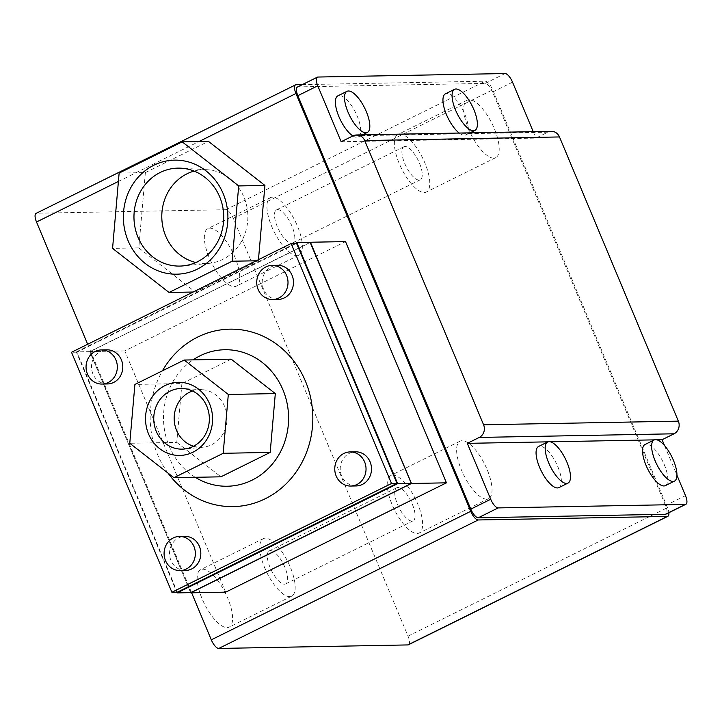 <?xml version="1.0" encoding="UTF-8"?>
<svg xmlns="http://www.w3.org/2000/svg" width="722" height="722" viewBox="0 0 722 722"><rect width="100%" height="100%" fill="white"/><g stroke="black" fill="none" stroke-linecap="round" stroke-linejoin="round"><path stroke-width="0.54" stroke-dasharray="3.61 2.71" d="M469.264 99.681A32.084 11.787 63.7 0 0 467.251 100.15A32.084 11.787 63.7 0 0 469.742 131.648A32.084 11.787 63.7 0 0 493.713 158.127A32.084 11.787 63.7 0 0 495.725 157.658A32.084 11.787 63.7 0 0 493.234 126.16A32.084 11.787 63.7 0 0 469.264 99.681M462.107 440.691A32.084 11.787 63.7 0 0 460.085 441.16A32.084 11.787 63.7 0 0 462.585 472.657A32.084 11.787 63.7 0 0 486.556 499.128A32.084 11.787 63.7 0 0 488.568 498.658A32.084 11.787 63.7 0 0 486.077 467.161A32.084 11.787 63.7 0 0 462.107 440.691M424.301 192.503A32.084 11.787 63.7 0 0 426.323 192.034A32.084 11.787 63.7 0 0 423.823 160.537A32.084 11.787 63.7 0 0 399.853 134.057A32.084 11.787 63.7 0 0 397.84 134.527A32.084 11.787 63.7 0 0 400.331 166.024A32.084 11.787 63.7 0 0 424.301 192.503M417.145 533.513A32.084 11.787 63.7 0 0 419.157 533.035A32.084 11.787 63.7 0 0 416.666 501.537A32.084 11.787 63.7 0 0 392.696 475.067A32.084 11.787 63.7 0 0 390.683 475.536A32.084 11.787 63.7 0 0 393.174 507.034A32.084 11.787 63.7 0 0 417.145 533.513M195.833 262.51A46.966 43.04 -91.1 0 0 208.775 263.395A46.966 43.04 -91.1 0 0 222.728 259.397A46.966 43.04 -91.1 0 0 247.105 207.945A46.966 43.04 -91.1 0 0 207.024 169.724A46.966 43.04 -91.1 0 0 194.128 171.087M405.06 146.494A18.429 6.769 63.7 0 0 403.896 146.765A18.429 6.769 63.7 0 0 405.331 164.86A18.429 6.769 63.7 0 0 419.103 180.067A18.429 6.769 63.7 0 0 420.258 179.796A18.429 6.769 63.7 0 0 418.823 161.701A18.429 6.769 63.7 0 0 405.06 146.494M397.894 487.503A18.429 6.769 63.7 0 0 396.739 487.774A18.429 6.769 63.7 0 0 398.174 505.86A18.429 6.769 63.7 0 0 411.937 521.076A18.429 6.769 63.7 0 0 413.101 520.806A18.429 6.769 63.7 0 0 411.666 502.711A18.429 6.769 63.7 0 0 397.894 487.503M291.661 243.188A18.429 6.769 63.7 0 0 292.816 242.917A18.429 6.769 63.7 0 0 291.381 224.822A18.429 6.769 63.7 0 0 277.618 209.615A18.429 6.769 63.7 0 0 276.454 209.885A18.429 6.769 63.7 0 0 277.889 227.971A18.429 6.769 63.7 0 0 291.661 243.188M284.495 584.188A18.429 6.769 63.7 0 0 285.659 583.918A18.429 6.769 63.7 0 0 284.224 565.831A18.429 6.769 63.7 0 0 270.452 550.615A18.429 6.769 63.7 0 0 269.297 550.886A18.429 6.769 63.7 0 0 270.732 568.981A18.429 6.769 63.7 0 0 284.495 584.188M665.359 485.617A22.933 8.429 63.7 0 0 663.581 463.1A22.933 8.429 63.7 0 0 646.443 444.174A22.933 8.429 63.7 0 0 644.999 444.508M558.9 487.603A22.933 8.429 63.7 0 0 557.122 465.085A22.933 8.429 63.7 0 0 539.984 446.16A22.933 8.429 63.7 0 0 538.54 446.494M352.887 135.926A22.933 8.429 63.7 0 0 356.803 137.279A22.933 8.429 63.7 0 0 358.238 136.945A22.933 8.429 63.7 0 0 356.46 114.428A22.933 8.429 63.7 0 0 339.322 95.503A22.933 8.429 63.7 0 0 337.887 95.836M459.21 133.056A22.933 8.429 63.7 0 0 464.354 135.276A22.933 8.429 63.7 0 0 465.789 134.933A22.933 8.429 63.7 0 0 464.011 112.415A22.933 8.429 63.7 0 0 446.873 93.49A22.933 8.429 63.7 0 0 445.429 93.824M272.411 197.178A32.084 11.787 63.7 0 0 270.398 197.647A32.084 11.787 63.7 0 0 272.889 229.145A32.084 11.787 63.7 0 0 296.859 255.624A32.084 11.787 63.7 0 0 298.881 255.146A32.084 11.787 63.7 0 0 296.381 223.649A32.084 11.787 63.7 0 0 272.411 197.178M265.254 538.179A32.084 11.787 63.7 0 0 263.241 538.657A32.084 11.787 63.7 0 0 265.732 570.154A32.084 11.787 63.7 0 0 289.702 596.625A32.084 11.787 63.7 0 0 291.715 596.155A32.084 11.787 63.7 0 0 289.224 564.658A32.084 11.787 63.7 0 0 265.254 538.179M656.785 439.815L654.448 439.86M550.326 441.801L547.989 441.846M664.565 445.627L676.956 475.247M551.337 131.332A9.557 8.754 -91.1 0 0 547.872 132.189L535.923 138.101L341.154 141.738M533.233 131.675L535.923 138.101M234.28 286.616A32.084 11.787 63.7 0 0 236.293 286.147A32.084 11.787 63.7 0 0 233.802 254.649A32.084 11.787 63.7 0 0 209.831 228.17A32.084 11.787 63.7 0 0 207.819 228.639A32.084 11.787 63.7 0 0 210.31 260.137A32.084 11.787 63.7 0 0 234.28 286.616M227.114 627.626A32.084 11.787 63.7 0 0 229.136 627.147A32.084 11.787 63.7 0 0 226.636 595.65A32.084 11.787 63.7 0 0 202.665 569.18A32.084 11.787 63.7 0 0 200.653 569.649A32.084 11.787 63.7 0 0 203.144 601.146A32.084 11.787 63.7 0 0 227.114 627.626M302.301 84.627L485.22 81.216A9.557 3.511 -116.3 0 1 492.693 89.844L667.462 507.656A9.557 3.511 -116.3 0 1 668.87 512.71M408.444 644.782A9.557 3.511 63.7 0 0 408.029 636.154L233.251 218.333A9.557 3.511 63.7 0 0 225.787 209.705L36.705 213.234A9.557 3.511 63.7 0 0 36.1 213.369M297.428 87.037A9.557 3.511 -116.3 0 1 298.033 86.902L485.148 83.409A9.557 3.511 -116.3 0 1 492.612 92.037L665.567 505.499A9.557 3.511 -116.3 0 1 665.991 514.136M258.458 259.676L258.368 260.741L195.301 291.977L138.795 247.908L145.366 172.603L119.13 173.09M138.795 247.908L112.569 248.395M195.301 291.977L193.162 292.022M258.368 260.741L256.238 260.786M145.366 172.603L208.432 141.368M87.66 344.268L191.619 592.798M225.697 592.157L124.78 350.919L345.531 241.59M124.78 350.919L89.808 351.578L190.644 592.636M310.18 242.43L89.808 351.578M193.523 446.232A28.853 26.434 -91.1 0 0 203.026 447.198A28.853 26.434 -91.1 0 0 211.6 444.743A28.853 26.434 -91.1 0 0 226.573 413.137A28.853 26.434 -91.1 0 0 201.952 389.654A28.853 26.434 -91.1 0 0 192.494 390.972M190.779 592.636L89.97 351.641L310.496 242.43M89.97 351.641L76.306 351.894L176.818 592.175M295.325 243.422L76.306 351.894M177.368 592.166L76.974 352.165L296.58 243.404M76.974 352.165L71.505 352.273M107.479 383.951A17.066 15.64 88.9 0 1 91.911 370.639A17.066 15.64 88.9 0 1 100.656 351.343A17.066 15.64 88.9 0 1 106.838 349.827M278.16 299.422A17.066 15.64 88.9 0 1 262.591 286.102A17.066 15.64 88.9 0 1 271.337 266.815A17.066 15.64 88.9 0 1 277.519 265.29M185.5 570.479A17.066 15.64 88.9 0 1 169.932 557.158A17.066 15.64 88.9 0 1 178.677 537.872A17.066 15.64 88.9 0 1 184.859 536.356M356.181 485.942A17.066 15.64 88.9 0 1 340.613 472.63A17.066 15.64 88.9 0 1 349.358 453.335A17.066 15.64 88.9 0 1 355.54 451.819M231.175 359.159L181.899 383.553L134.906 384.438M181.899 383.553L176.773 442.387L129.77 443.272M176.773 442.387L220.914 476.818M167.991 473.081A88.743 81.324 88.9 0 1 162.441 370.801M195.256 477.296A68.265 62.552 88.9 0 1 193.063 359.863M547.872 132.189L353.103 135.826M408.029 636.154L667.462 507.656M225.787 209.705L485.22 81.216M36.705 213.234L296.137 84.745M233.251 218.333L492.693 89.844M298.033 86.902L317.942 77.037M665.567 505.499L685.485 495.644M492.612 92.037L512.53 82.173M485.148 83.409L505.066 73.545M118.399 181.448L198.983 141.539M495.725 157.658L426.323 192.034M467.251 100.15L397.84 134.527M488.568 498.658L419.157 533.035M460.085 441.16L390.683 475.536M208.775 263.395L182.964 265.895M207.024 169.724L181.141 168.19M420.258 179.796L292.816 242.917M403.896 146.765L276.454 209.885M413.101 520.806L285.659 583.918M396.739 487.774L269.297 550.886M358.238 136.945L362.444 134.861M465.789 134.933L469.995 132.857M298.881 255.146L236.293 286.147M270.398 197.647L207.819 228.639M291.715 596.155L229.136 627.147M263.241 538.657L200.653 569.649M201.952 389.654L182.973 388.535M203.026 447.198L184.101 449.03"/><path stroke-width="1.08" d="M194.128 171.087A46.966 43.04 -91.1 0 0 186.935 173.84A46.966 43.04 -91.1 0 0 162.044 221.573A46.966 43.04 -91.1 0 0 195.833 262.51M655.54 439.662A22.933 8.429 -116.3 0 1 672.678 458.596A22.933 8.429 -116.3 0 1 674.465 481.114A22.933 8.429 -116.3 0 1 673.021 481.448A22.933 8.429 -116.3 0 1 655.883 462.522A22.933 8.429 -116.3 0 1 654.105 440.005A22.933 8.429 -116.3 0 1 655.54 439.662M549.09 441.656A22.933 8.429 -116.3 0 1 566.219 460.582A22.933 8.429 -116.3 0 1 568.006 483.099A22.933 8.429 -116.3 0 1 566.562 483.433A22.933 8.429 -116.3 0 1 549.424 464.508A22.933 8.429 -116.3 0 1 547.646 441.99A22.933 8.429 -116.3 0 1 549.09 441.656M348.428 90.99A22.933 8.429 -116.3 0 1 365.567 109.915A22.933 8.429 -116.3 0 1 367.345 132.433A22.933 8.429 -116.3 0 1 365.901 132.776A22.933 8.429 -116.3 0 1 348.771 113.841A22.933 8.429 -116.3 0 1 346.984 91.324A22.933 8.429 -116.3 0 1 348.428 90.99M455.979 88.986A22.933 8.429 -116.3 0 1 473.118 107.912A22.933 8.429 -116.3 0 1 474.896 130.429A22.933 8.429 -116.3 0 1 473.452 130.763A22.933 8.429 -116.3 0 1 456.322 111.838A22.933 8.429 -116.3 0 1 454.535 89.32A22.933 8.429 -116.3 0 1 455.979 88.986M160.194 172.486A48.988 44.89 -91.1 0 0 135.474 229.551A48.988 44.89 -91.1 0 0 182.964 265.895A48.988 44.89 -91.1 0 0 197.521 261.716A48.988 44.89 -91.1 0 0 222.954 208.062A48.988 44.89 -91.1 0 0 181.141 168.19A48.988 44.89 -91.1 0 0 160.194 172.486M654.105 440.005L644.999 444.508A22.933 8.429 63.7 0 0 646.786 467.026A22.933 8.429 63.7 0 0 663.915 485.951A22.933 8.429 63.7 0 0 665.359 485.617L674.465 481.114M547.646 441.99L538.54 446.494A22.933 8.429 63.7 0 0 540.327 469.011A22.933 8.429 63.7 0 0 557.465 487.946A22.933 8.429 63.7 0 0 558.9 487.603L568.006 483.099M346.984 91.324L337.887 95.836A22.933 8.429 63.7 0 0 338.058 114.491A22.933 8.429 63.7 0 0 352.887 135.926M454.535 89.32L445.429 93.824A22.933 8.429 63.7 0 0 445.221 111.414A22.933 8.429 63.7 0 0 459.21 133.056M197.368 269.116A57.038 52.273 88.9 0 1 128.092 240.706A57.038 52.273 88.9 0 1 153.903 165.212A57.038 52.273 88.9 0 1 223.17 193.613A57.038 52.273 88.9 0 1 197.368 269.116M664.565 445.627L662.092 439.716L656.785 439.815M654.448 439.86L550.326 441.801M547.989 441.846L467.324 443.353L490.716 499.272A9.557 3.511 -116.3 0 0 498.18 507.909L685.295 504.416A9.557 3.511 -116.3 0 0 685.9 504.272L665.991 514.136A9.557 3.511 -116.3 0 1 665.386 514.281L478.271 517.773A9.557 3.511 -116.3 0 1 470.798 509.136L297.843 95.674A9.557 3.511 -116.3 0 1 297.428 87.037L317.346 77.173A9.557 3.511 -116.3 0 1 317.942 77.037L505.066 73.545A9.557 3.511 -116.3 0 1 512.53 82.173L533.233 131.675M676.956 475.247L685.485 495.644A9.557 3.511 -116.3 0 1 685.9 504.272M297.843 95.674L317.761 85.81L341.154 141.738L353.103 135.826A9.557 8.754 88.9 0 1 356.56 134.969A9.557 8.754 88.9 0 1 364.709 140.582L483.587 424.78A9.557 8.754 88.9 0 1 479.264 437.433L467.324 443.353M662.092 439.716L674.041 433.796A9.557 8.754 -91.1 0 0 678.364 421.152L559.478 136.945A9.557 8.754 -91.1 0 0 551.337 131.332L356.56 134.969M317.761 85.81A9.557 3.511 -116.3 0 1 317.346 77.173M119.13 173.09L182.197 141.855L238.702 185.924L232.132 261.229L169.065 292.464L112.569 248.395L119.13 173.09M668.87 512.71A9.557 3.511 -116.3 0 1 667.877 516.293A9.557 3.511 -116.3 0 1 667.281 516.438L478.199 519.966A9.557 3.511 -116.3 0 1 470.726 511.329L295.948 93.517A9.557 3.511 -116.3 0 1 295.533 84.88A9.557 3.511 -116.3 0 1 296.137 84.745L302.301 84.627M191.619 592.798L211.293 639.827A9.557 3.511 63.7 0 0 218.757 648.455L407.849 644.927A9.557 3.511 63.7 0 0 408.444 644.782L667.877 516.293M193.162 292.022L169.065 292.464M256.238 260.786L232.132 261.229M182.197 141.855L208.432 141.368L264.929 185.437L258.458 259.676M264.929 185.437L238.702 185.924M295.533 84.88L36.1 213.369A9.557 3.511 63.7 0 0 36.515 222.006L87.66 344.268M310.55 242.24L345.531 241.59L446.44 482.828L225.697 592.157L190.716 592.816L411.468 483.487L310.18 242.43M446.44 482.828L411.468 483.487M192.494 390.972A28.853 26.434 -91.1 0 0 189.615 392.181A28.853 26.434 -91.1 0 0 174.246 420.637A28.853 26.434 -91.1 0 0 193.523 446.232M296.832 242.682L310.496 242.43L411.305 483.415L190.779 592.636L177.116 592.888L397.642 483.668L296.832 242.682L295.325 243.422M193.108 446.449A30.333 27.797 -91.1 0 0 208.857 413.219A30.333 27.797 -91.1 0 0 182.973 388.535A30.333 27.797 -91.1 0 0 169.995 391.189A30.333 27.797 -91.1 0 0 154.689 426.531A30.333 27.797 -91.1 0 0 184.101 449.03A30.333 27.797 -91.1 0 0 193.108 446.449M176.818 592.175L177.116 592.888M411.305 483.415L397.642 483.668M165.103 385.539A36.596 33.537 88.9 0 1 209.542 403.76A36.596 33.537 88.9 0 1 192.991 452.198A36.596 33.537 88.9 0 1 148.551 433.967A36.596 33.537 88.9 0 1 165.103 385.539M291.119 243.504L296.58 243.404L396.974 483.397L177.368 592.166L171.899 592.266L391.514 483.496L291.119 243.504L71.505 352.273L171.899 592.266M108.192 382.534A17.066 15.64 88.9 0 1 102.01 384.059A17.066 15.64 88.9 0 1 86.441 370.738A17.066 15.64 88.9 0 1 95.187 351.452A17.066 15.64 88.9 0 1 101.369 349.926A17.066 15.64 88.9 0 1 116.937 363.247A17.066 15.64 88.9 0 1 108.192 382.534M278.873 298.005A17.066 15.64 88.9 0 1 272.69 299.522A17.066 15.64 88.9 0 1 257.122 286.201A17.066 15.64 88.9 0 1 265.867 266.914A17.066 15.64 88.9 0 1 272.05 265.398A17.066 15.64 88.9 0 1 287.618 278.71A17.066 15.64 88.9 0 1 278.873 298.005M186.222 569.062A17.066 15.64 88.9 0 1 180.031 570.579A17.066 15.64 88.9 0 1 164.472 557.267A17.066 15.64 88.9 0 1 173.217 537.971A17.066 15.64 88.9 0 1 179.399 536.455A17.066 15.64 88.9 0 1 194.967 549.767A17.066 15.64 88.9 0 1 186.222 569.062M356.903 484.525A17.066 15.64 88.9 0 1 350.721 486.05A17.066 15.64 88.9 0 1 335.152 472.729A17.066 15.64 88.9 0 1 343.898 453.443A17.066 15.64 88.9 0 1 350.08 451.918A17.066 15.64 88.9 0 1 365.648 465.239A17.066 15.64 88.9 0 1 356.903 484.525M129.77 443.272L134.906 384.438L184.173 360.034L228.314 394.465L223.188 453.299L173.921 477.693L129.77 443.272M396.974 483.397L391.514 483.496M101.369 349.926L106.838 349.827A17.066 15.64 88.9 0 1 122.406 363.148A17.066 15.64 88.9 0 1 113.661 382.434A17.066 15.64 88.9 0 1 107.479 383.951L102.01 384.059M272.05 265.398L277.519 265.29A17.066 15.64 88.9 0 1 293.087 278.611A17.066 15.64 88.9 0 1 284.342 297.897A17.066 15.64 88.9 0 1 278.16 299.422L272.69 299.522M179.399 536.455L184.859 536.356A17.066 15.64 88.9 0 1 200.427 549.668A17.066 15.64 88.9 0 1 191.682 568.954A17.066 15.64 88.9 0 1 185.5 570.479L180.031 570.579M350.08 451.918L355.54 451.819A17.066 15.64 88.9 0 1 371.108 465.139A17.066 15.64 88.9 0 1 362.363 484.426A17.066 15.64 88.9 0 1 356.181 485.942L350.721 486.05M173.921 477.693L220.914 476.818L270.19 452.414L275.317 393.589L231.175 359.159L184.173 360.034M270.19 452.414L223.188 453.299M275.317 393.589L228.314 394.465M162.441 370.801A88.743 81.324 88.9 0 1 197.702 337.057A88.743 81.324 88.9 0 1 305.469 381.252A88.743 81.324 88.9 0 1 265.317 498.712A88.743 81.324 88.9 0 1 167.991 473.081M193.063 359.863A68.265 62.552 88.9 0 1 200.039 355.811A68.265 62.552 88.9 0 1 282.934 389.808A68.265 62.552 88.9 0 1 252.05 480.166A68.265 62.552 88.9 0 1 195.256 477.296M674.041 433.796L479.264 437.433M678.364 421.152L483.587 424.78M559.478 136.945L364.709 140.582M407.849 644.927L667.281 516.438M218.757 648.455L478.199 519.966M470.798 509.136L490.716 499.272M478.271 517.773L498.18 507.909M665.386 514.281L685.295 504.416M211.293 639.827L470.726 511.329M36.515 222.006L118.399 181.448M198.983 141.539L295.948 93.517M362.444 134.861L367.345 132.433M469.995 132.857L474.896 130.429"/></g></svg>
